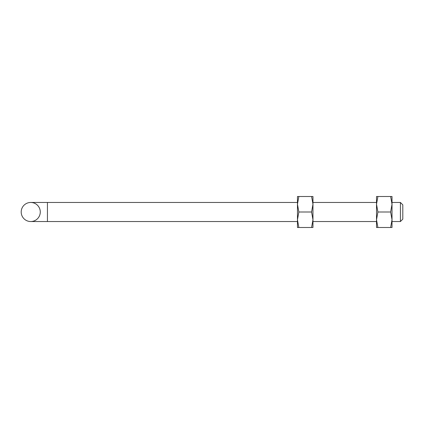 <?xml version="1.0" encoding="UTF-8"?>
<svg xmlns="http://www.w3.org/2000/svg" width="424" height="424" viewBox="0 0 424 424"><rect width="100%" height="100%" fill="white"/><g stroke="black" fill="none" stroke-linecap="round" stroke-linejoin="round"><path stroke-width="0.64" d="M400.415 202.46L402.8 204.845L402.8 219.155L400.415 221.54L400.415 202.46L392.014 202.46L392.014 204.251L390.631 196.498L377.901 196.498L376.512 204.246L376.512 227.502L377.901 227.502L376.512 219.754M376.512 202.46L312.965 202.46L312.965 204.251L311.582 196.498L298.851 196.498L297.463 204.246L297.463 227.502L298.851 227.502L297.463 219.754M297.463 202.46L30.74 202.46A9.54 9.54 0 0 0 21.2 212A9.54 9.54 0 0 0 30.74 221.54A9.54 9.54 0 0 1 21.2 212A9.54 9.54 0 0 1 30.74 202.46A9.54 9.54 0 0 1 40.28 212A9.54 9.54 0 0 1 30.74 221.54A9.54 9.54 0 0 1 21.2 212A9.54 9.54 0 0 1 30.74 202.46A9.54 9.54 0 0 1 40.28 212A9.54 9.54 0 0 1 30.74 221.54L47.435 221.54L47.435 202.46M400.415 221.54L392.014 221.54M376.512 221.54L312.965 221.54M297.463 221.54L47.435 221.54M298.851 196.498L297.463 196.498L297.463 204.246L298.851 212L297.463 219.749M298.851 212L311.582 212L312.965 204.251L312.965 219.754L311.582 212M312.965 204.251L312.965 196.498L311.582 196.498M311.582 227.502L312.965 219.754L312.965 227.502L298.851 227.502M377.901 196.498L376.512 196.498L376.512 204.246L377.901 212L376.512 219.749M377.901 212L390.631 212L392.014 204.251L392.014 219.754L390.631 212M392.014 204.251L392.014 196.498L390.631 196.498M390.631 227.502L392.014 219.754L392.014 227.502L377.901 227.502"/></g></svg>
